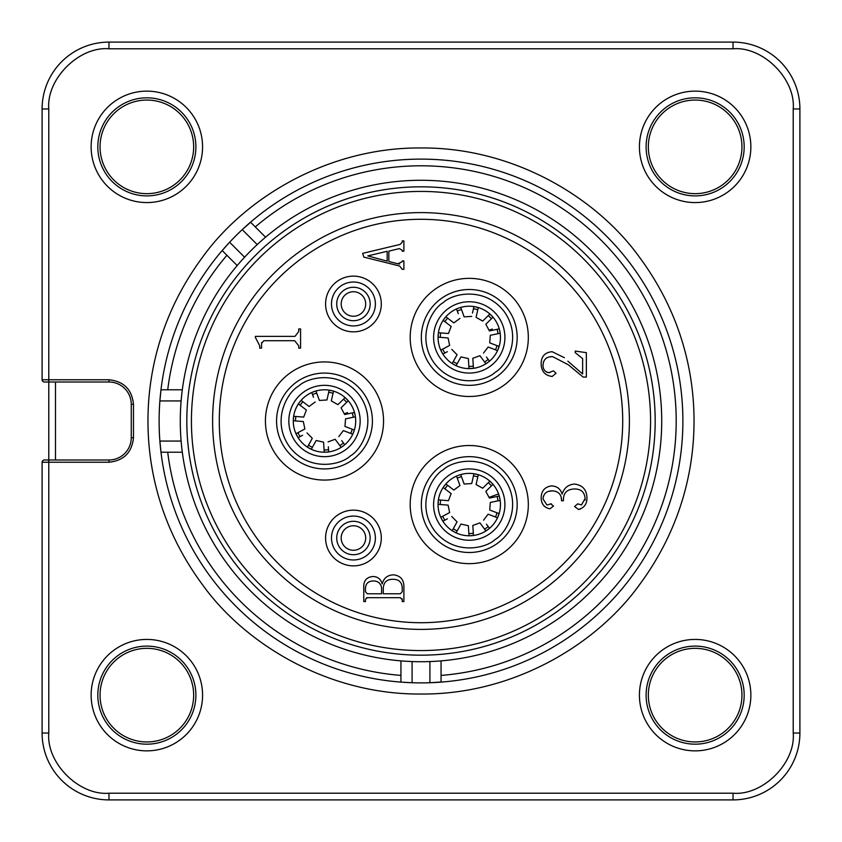 <?xml version="1.0" encoding="UTF-8"?>
<svg xmlns="http://www.w3.org/2000/svg" width="842" height="842" viewBox="0 0 842 842"><rect width="100%" height="100%" fill="white"/><g stroke="black" fill="none" stroke-linecap="round" stroke-linejoin="round"><path stroke-width="1.26" d="M741.949 146.855A46.805 46.805 0 0 0 695.145 100.051A46.805 46.805 0 0 0 648.34 146.855A46.805 46.805 0 0 0 695.145 193.66A46.805 46.805 0 0 0 741.949 146.855M741.949 695.145A46.805 46.805 0 0 0 695.145 648.34A46.805 46.805 0 0 0 648.34 695.145A46.805 46.805 0 0 0 695.145 741.949A46.805 46.805 0 0 0 741.949 695.145M193.66 695.145A46.805 46.805 0 0 0 146.855 648.34A46.805 46.805 0 0 0 100.051 695.145A46.805 46.805 0 0 0 146.855 741.949A46.805 46.805 0 0 0 193.66 695.145M193.66 146.855A46.805 46.805 0 0 0 146.855 100.051A46.805 46.805 0 0 0 100.051 146.855A46.805 46.805 0 0 0 146.855 193.66A46.805 46.805 0 0 0 193.66 146.855M447.618 485.308A28.975 28.975 0 0 0 444.923 488.855M440.64 500.064A28.975 28.975 0 0 0 440.282 504.505M442.734 516.251A28.975 28.975 0 0 0 444.839 520.188M453.259 528.734A28.975 28.975 0 0 0 457.153 530.902M468.857 533.554A28.975 28.975 0 0 0 473.309 533.27M484.582 529.165A28.975 28.975 0 0 0 488.171 526.524M490.549 533.186A35.659 35.659 0 0 1 440.65 525.882A35.659 35.659 0 0 1 447.955 475.983A35.659 35.659 0 0 1 497.854 483.287A35.659 35.659 0 0 1 490.549 533.186M487.886 529.607A31.207 31.207 0 0 1 444.229 523.219A31.207 31.207 0 0 1 450.617 479.551A31.207 31.207 0 0 1 494.286 485.95A31.207 31.207 0 0 1 487.886 529.607M495.443 516.977A28.975 28.975 0 0 0 497.033 512.82M497.99 500.853A28.975 28.975 0 0 0 497.075 496.485M491.412 485.908A28.975 28.975 0 0 0 488.286 482.729M477.803 476.898A28.975 28.975 0 0 0 473.457 475.909M461.479 476.667A28.975 28.975 0 0 0 457.29 478.193M497.875 543.016A47.92 47.92 0 0 0 507.694 475.962A47.92 47.92 0 0 0 440.64 466.142A47.92 47.92 0 0 0 430.82 533.197A47.92 47.92 0 0 0 497.875 543.016A47.92 47.92 0 0 0 507.694 475.962A47.92 47.92 0 0 0 440.64 466.142A47.92 47.92 0 0 0 430.82 533.197A47.92 47.92 0 0 0 497.875 543.016M445.092 500.422L438.408 499.885L448.439 500.685L438.408 499.885L438.05 504.326L448.091 505.126L449.639 512.557L440.766 517.304L442.871 521.24L447.376 518.83M449.912 487.044L445.839 483.95L443.145 487.497L451.154 493.601L443.145 487.497M473.12 530.407L472.815 525.45L479.94 522.861L485.908 530.965L481.929 525.566L485.908 530.965L489.497 528.323A31.207 31.207 0 0 0 497.527 517.777L499.127 513.609A31.207 31.207 0 0 0 500.18 500.39L499.264 496.033L489.413 498.096L485.823 491.402L493.002 484.339L489.876 481.161L482.698 488.223L489.876 481.161M451.744 516.483L457.069 521.893L452.165 530.692L455.427 524.829L452.165 530.692L456.069 532.86L460.963 524.061L468.363 525.734L468.994 535.786L468.573 529.092L468.994 535.786L473.446 535.501L472.815 525.45M462.458 479.372L460.711 474.572L464.152 484.034L471.72 483.55L473.941 473.73L478.298 474.72L476.077 484.539L482.698 488.223M472.815 478.719L471.72 483.55M492.296 496.201L498.58 493.917A31.207 31.207 0 0 0 460.711 474.572M488.223 489.044L493.002 484.339L488.223 489.044M493.002 484.339L485.823 491.402M448.439 500.685L451.154 493.601M456.522 476.098L459.964 485.55L456.522 476.098M445.839 483.95L453.849 490.055L459.964 485.55M499.127 513.609L489.718 510.02L499.127 513.609M490.728 502.369L500.18 500.39L490.318 502.453L489.718 510.02M486.465 524.208L489.497 528.323M488.128 514.178L497.527 517.777L488.128 514.178L483.529 520.219M476.077 484.539L478.298 474.72M500.18 500.39L493.612 501.769M491.265 515.378L497.527 517.777L491.265 515.378M460.963 524.061L456.069 532.86M446.681 514.146L440.766 517.304L446.681 514.146M440.766 517.304L449.639 512.557M447.618 318.15A28.975 28.975 0 0 0 444.923 321.697M440.64 332.906A28.975 28.975 0 0 0 440.282 337.347M442.734 349.093A28.975 28.975 0 0 0 444.839 353.019M453.259 361.576A28.975 28.975 0 0 0 457.153 363.744M468.857 366.396A28.975 28.975 0 0 0 473.309 366.112M484.582 362.007A28.975 28.975 0 0 0 488.171 359.366M490.549 366.017A35.659 35.659 0 0 1 440.65 358.713A35.659 35.659 0 0 1 447.955 308.814A35.659 35.659 0 0 1 497.854 316.118A35.659 35.659 0 0 1 490.549 366.017M487.886 362.449A31.207 31.207 0 0 1 444.229 356.05A31.207 31.207 0 0 1 450.617 312.393A31.207 31.207 0 0 1 494.286 318.781A31.207 31.207 0 0 1 487.886 362.449M495.443 349.819A28.975 28.975 0 0 0 497.033 345.652M497.99 333.695A28.975 28.975 0 0 0 497.075 329.327M491.412 318.75A28.975 28.975 0 0 0 488.286 315.571M477.803 309.73A28.975 28.975 0 0 0 473.457 308.751M461.479 309.509A28.975 28.975 0 0 0 457.29 311.035M497.875 375.858A47.92 47.92 0 0 0 507.694 308.803A47.92 47.92 0 0 0 440.64 298.984A47.92 47.92 0 0 0 430.82 366.038A47.92 47.92 0 0 0 497.875 375.858A47.92 47.92 0 0 0 507.694 308.803A47.92 47.92 0 0 0 440.64 298.984A47.92 47.92 0 0 0 430.82 366.038A47.92 47.92 0 0 0 497.875 375.858M445.092 333.253L438.408 332.727L448.439 333.527L438.408 332.727L438.05 337.168L448.091 337.968L449.639 345.399L440.766 350.146L442.871 354.072L447.376 351.661M449.912 319.886L445.839 316.792L443.145 320.339L451.154 326.433L443.145 320.339M490.728 335.211L500.18 333.232L499.264 328.875L489.413 330.927L485.823 324.244L493.002 317.181L489.876 314.003A31.207 31.207 0 0 0 478.298 307.551L473.941 306.572L472.467 313.108M473.12 363.239L472.815 358.292L479.94 355.703L485.908 363.807L481.929 358.408L485.908 363.807L489.497 361.165A31.207 31.207 0 0 0 497.527 350.619L499.127 346.451L489.718 342.852L499.127 346.451M451.744 349.325L457.069 354.735L452.165 363.533L455.427 357.671L452.165 363.533L456.069 365.702L460.963 356.903L468.363 358.576L468.994 368.617L468.573 361.923L468.994 368.617L473.446 368.343L472.815 358.292M462.458 312.214L460.711 307.404L464.152 316.866L471.72 316.392M488.223 321.886L493.002 317.181L488.223 321.886M493.002 317.181L485.823 324.244M482.698 321.065L489.876 314.003L482.698 321.065L476.077 317.371L478.298 307.551L476.077 317.371M448.439 333.527L451.154 326.433M458.258 313.708L456.522 308.93M445.839 316.792L453.849 322.886L459.964 318.392M493.612 334.611L500.18 333.232L490.318 335.295L489.718 342.852M486.465 357.05L489.497 361.165M488.128 347.02L497.527 350.619L488.128 347.02L483.529 353.061M491.265 348.22L497.527 350.619L491.265 348.22M460.963 356.903L456.069 365.702M446.681 346.978L440.766 350.146L446.681 346.978M440.766 350.146L449.639 345.399M302.857 401.729A28.975 28.975 0 0 0 300.152 405.276M295.868 416.485A28.975 28.975 0 0 0 295.51 420.926M297.973 432.672A28.975 28.975 0 0 0 300.078 436.598M308.488 445.155A28.975 28.975 0 0 0 312.382 447.323M324.086 449.975A28.975 28.975 0 0 0 328.538 449.691M339.821 445.586A28.975 28.975 0 0 0 343.41 442.945M345.788 449.607A35.659 35.659 0 0 1 295.889 442.303A35.659 35.659 0 0 1 303.194 392.393A35.659 35.659 0 0 1 353.093 399.697A35.659 35.659 0 0 1 345.788 449.607M343.126 446.028A31.207 31.207 0 0 1 299.457 439.64A31.207 31.207 0 0 1 305.857 395.972A31.207 31.207 0 0 1 349.514 402.36A31.207 31.207 0 0 1 343.126 446.028M350.682 433.398A28.975 28.975 0 0 0 352.272 429.231M353.219 417.274A28.975 28.975 0 0 0 352.314 412.906M346.641 402.329A28.975 28.975 0 0 0 343.515 399.15M333.032 393.309A28.975 28.975 0 0 0 328.685 392.33M316.708 393.088A28.975 28.975 0 0 0 312.519 394.614M353.103 459.437A47.92 47.92 0 0 0 362.923 392.383A47.92 47.92 0 0 0 295.868 382.563A47.92 47.92 0 0 0 286.059 449.617A47.92 47.92 0 0 0 353.103 459.437A47.92 47.92 0 0 0 362.923 392.383A47.92 47.92 0 0 0 295.868 382.563A47.92 47.92 0 0 0 286.059 449.617A47.92 47.92 0 0 0 353.103 459.437M300.331 416.843L293.637 416.306L303.678 417.106L293.637 416.306L293.29 420.747L303.32 421.547L304.878 428.978L295.995 433.725L298.1 437.661L302.604 435.251M305.141 403.465L301.078 400.371L298.373 403.918L306.383 410.022L298.373 403.918M345.957 418.79L355.408 416.811L354.503 412.454L347.935 413.822M352.766 434.198L343.357 430.599L352.766 434.198L354.356 430.03L344.957 426.441L354.356 430.03M306.983 432.904L312.298 438.314L307.404 447.113L310.666 441.25L307.404 447.113L311.298 449.281L316.192 440.482L323.591 442.155L324.233 452.207L323.812 445.513L324.233 452.207L328.685 451.922A31.207 31.207 0 0 0 341.147 447.386L344.736 444.744L341.705 440.629M317.687 395.793L315.95 390.993L319.392 400.455L326.959 399.971L329.18 390.151L333.527 391.13L331.306 400.95L337.937 404.644L345.115 397.582L337.937 404.644M327.696 396.698L326.959 399.971M348.241 400.76L341.063 407.823L348.241 400.76L343.452 405.465L348.241 400.76L345.115 397.582M303.678 417.106L306.383 410.022M313.498 397.287L311.761 392.509M301.078 400.371L309.088 406.476L315.192 401.971M348.841 418.19L355.408 416.811L345.557 418.874L344.957 426.441M343.357 430.599L338.768 436.64M328.359 446.818L328.685 451.922M341.147 447.386L335.179 439.282L328.043 441.871M354.503 412.454L344.641 414.506L341.063 407.823M331.306 400.95L333.527 391.13M316.192 440.482L311.298 449.281M301.91 430.557L295.995 433.725L301.91 430.557M295.995 433.725L304.878 428.978M359.776 516.999A21.955 21.955 0 0 0 332.422 531.681A21.955 21.955 0 0 0 347.104 559.035A21.955 21.955 0 0 0 374.458 544.353A21.955 21.955 0 0 0 359.776 516.999M358.271 522.008A16.714 16.714 0 0 1 369.449 542.837A16.714 16.714 0 0 1 348.62 554.015A16.714 16.714 0 0 1 337.442 533.186A16.714 16.714 0 0 1 358.271 522.008M356.976 526.282A12.262 12.262 0 0 1 365.175 541.553A12.262 12.262 0 0 1 349.904 549.752A12.262 12.262 0 0 1 341.705 534.47A12.262 12.262 0 0 1 356.976 526.282M356.145 282.196A21.955 21.955 0 0 0 331.653 301.289A21.955 21.955 0 0 0 350.746 325.77A21.955 21.955 0 0 0 375.227 306.688A21.955 21.955 0 0 0 356.145 282.196M355.503 287.396A16.714 16.714 0 0 1 370.027 306.046A16.714 16.714 0 0 1 351.388 320.581A16.714 16.714 0 0 1 336.853 301.931A16.714 16.714 0 0 1 355.503 287.396M354.956 291.827A12.262 12.262 0 0 1 365.607 305.499A12.262 12.262 0 0 1 351.935 316.15A12.262 12.262 0 0 1 341.273 302.478A12.262 12.262 0 0 1 354.956 291.827M381.3 538.017A27.86 27.86 0 0 0 353.44 510.157A27.86 27.86 0 0 0 325.58 538.017A27.86 27.86 0 0 0 353.44 565.877A27.86 27.86 0 0 0 381.3 538.017M469.257 445.513A59.066 59.066 0 0 0 410.191 504.579A59.066 59.066 0 0 0 469.257 563.645A59.066 59.066 0 0 0 528.323 504.579A59.066 59.066 0 0 0 469.257 445.513M469.257 278.355A59.066 59.066 0 0 0 410.191 337.421A59.066 59.066 0 0 0 469.257 396.487A59.066 59.066 0 0 0 528.323 337.421A59.066 59.066 0 0 0 469.257 278.355M381.3 303.983A27.86 27.86 0 0 0 353.44 276.123A27.86 27.86 0 0 0 325.58 303.983A27.86 27.86 0 0 0 353.44 331.843A27.86 27.86 0 0 0 381.3 303.983M324.486 361.934A59.066 59.066 0 0 0 265.43 421A59.066 59.066 0 0 0 324.486 480.066A59.066 59.066 0 0 0 383.552 421A59.066 59.066 0 0 0 324.486 361.934M255.379 336.379L255.379 337.453L255.379 336.379L294.584 336.379L255.379 336.379M295.037 336.358L298.71 331.506L298.71 328.948L300.573 328.948L300.573 348.135L298.71 348.135L300.573 348.135M298.71 348.135L298.71 345.746L294.637 340.705L263.862 340.705L261.567 343.357L261.63 342.568M259.704 348.135L261.567 348.135L259.704 348.135L259.704 345.725L259.704 348.135M549.742 356.892L552.668 356.65L568.329 364.786L583.127 377.079L568.329 364.786L552.668 356.65C546.69 356.513 543.469 359.323 543.006 365.081L543.585 361.492M549.868 372.606L546.795 372.28M543.006 365.081C542.974 369.343 544.932 371.88 548.868 372.711L553.226 370.901M541.153 364.07C541.459 371.438 545.132 375.564 552.173 376.458C545.132 375.564 541.459 371.438 541.153 364.07C541.111 356.534 544.763 352.409 552.12 351.693L564.403 357.713L552.12 351.693M567.866 361.176L582.632 373.985L582.632 358.618L582.632 373.985M402.129 598.841L402.223 599.746L400.371 597.683L367.301 597.683L365.481 599.336M366.407 597.841L367.301 597.683M382.163 583.927C380.868 579.128 377.805 576.654 372.974 576.507C377.805 576.654 380.868 579.128 382.163 583.927C383.763 578.065 387.573 575.033 393.614 574.833C387.573 575.033 383.763 578.065 382.163 583.927M586.642 501.053L586.969 497.927C586.958 504.116 584.127 507.958 578.454 509.442L574.581 506.526L577.665 503.863L574.581 506.526L578.454 509.442L580.254 509.178M577.665 503.863L581.401 504.895M581.506 504.905L585.106 498.559L584.99 500.137M561.193 497.148L561.582 500.769L563.435 500.769L561.582 500.769C561.561 494.454 558.414 491.149 552.163 490.865L555.267 491.212M548.563 491.402L552.163 490.865C546.595 490.918 543.543 493.601 543.006 498.927L543.374 496.201M547.679 504.884L550.71 503.863L553.531 506.095L549.921 508.821C544.09 507.589 541.164 503.811 541.153 497.496C541.448 490.823 544.858 486.96 551.363 485.908C556.909 486.066 560.488 488.802 562.119 494.138C560.488 488.802 556.909 486.066 551.363 485.908M551.531 503.926L550.71 503.863M399.708 263.999L397.898 263.778L402.223 261.662L402.223 260.957L403.897 260.957L402.223 260.957M403.897 260.957L403.897 269.324L402.223 269.324L399.645 266.03L363.828 257.094L362.66 253.358L400.076 244.433L402.139 242.37M402.223 251.2L403.897 251.2L402.223 251.2L402.223 250.253L399.392 248.611L388.857 251.126L388.857 261.536L397.898 263.778M259.704 345.725L255.379 337.453M261.567 343.357L261.567 348.135M553.457 370.89L556.015 373.301L552.173 376.458M582.632 358.618L575.202 352.63L575.202 351.072L586.348 352.651L586.348 377.079L583.127 377.079M393.614 574.833C400.508 575.696 403.939 579.728 403.897 586.927L403.897 601.577L402.223 601.577L402.223 599.746M365.449 600.02L365.449 601.577L363.776 601.577L363.776 587.727C363.386 580.864 366.459 577.117 372.974 576.507M562.119 494.138C564.014 487.981 568.108 484.624 574.412 484.055C582.517 485.034 586.706 489.655 586.969 497.927M585.106 498.559C584.558 491.907 580.812 488.728 573.886 489.002C566.624 489.423 563.14 493.338 563.435 500.769M543.006 498.927L546.858 504.905M402.223 241.612L402.223 240.907L403.897 240.907L403.897 251.2M381.605 593.778L381.605 587.937C380.795 583.232 377.953 580.917 373.069 580.959C367.996 581.18 365.46 583.874 365.449 589.063L365.449 591.758L367.291 593.778L381.605 593.778M400.392 593.778L402.223 591.705L402.223 587.569C401.771 582.075 398.729 579.317 393.088 579.296C386.794 579.233 383.531 582.296 383.278 588.495L383.278 593.778L400.392 593.778M387.183 261.136L387.183 251.295L367.817 255.894L387.183 261.136M383.278 588.495C383.531 582.296 386.794 579.233 393.088 579.296M181.125 400.939L159.885 400.939A261.883 261.883 0 0 1 222.183 250.548L226.919 255.284A255.2 255.2 0 0 0 167.716 389.793L160.98 389.793L159.885 400.939A261.883 261.883 0 0 0 159.885 441.061L160.98 452.207L167.716 452.207A255.2 255.2 0 0 0 400.939 675.41L400.939 682.115L412.085 682.736A261.883 261.883 0 0 0 429.915 682.736L441.061 682.009M91.136 146.855A55.719 55.719 0 0 1 146.855 91.136A55.719 55.719 0 0 1 202.575 146.855A55.719 55.719 0 0 1 146.855 202.575A55.719 55.719 0 0 1 91.136 146.855M97.819 146.855A49.036 49.036 0 0 1 146.855 97.819A49.036 49.036 0 0 1 195.891 146.855A49.036 49.036 0 0 1 146.855 195.891A49.036 49.036 0 0 1 97.819 146.855M91.136 695.145A55.719 55.719 0 0 1 146.855 639.425A55.719 55.719 0 0 1 202.575 695.145A55.719 55.719 0 0 1 146.855 750.864A55.719 55.719 0 0 1 91.136 695.145M97.819 695.145A49.036 49.036 0 0 1 146.855 646.109A49.036 49.036 0 0 1 195.891 695.145A49.036 49.036 0 0 1 146.855 744.181A49.036 49.036 0 0 1 97.819 695.145M639.425 146.855A55.719 55.719 0 0 1 695.145 91.136A55.719 55.719 0 0 1 750.864 146.855A55.719 55.719 0 0 1 695.145 202.575A55.719 55.719 0 0 1 639.425 146.855M646.109 146.855A49.036 49.036 0 0 1 695.145 97.819A49.036 49.036 0 0 1 744.181 146.855A49.036 49.036 0 0 1 695.145 195.891A49.036 49.036 0 0 1 646.109 146.855M639.425 695.145A55.719 55.719 0 0 1 695.145 639.425A55.719 55.719 0 0 1 750.864 695.145A55.719 55.719 0 0 1 695.145 750.864A55.719 55.719 0 0 1 639.425 695.145M646.109 695.145A49.036 49.036 0 0 1 695.145 646.109A49.036 49.036 0 0 1 744.181 695.145A49.036 49.036 0 0 1 695.145 744.181A49.036 49.036 0 0 1 646.109 695.145M676.2 421A255.2 255.2 0 0 0 255.284 226.919L250.548 222.183A261.883 261.883 0 0 1 682.883 421A261.883 261.883 0 0 1 441.061 682.115L441.061 675.41A255.2 255.2 0 0 0 676.2 421M421 650.571A229.571 229.571 0 0 0 650.571 421A229.571 229.571 0 0 0 421 191.429A229.571 229.571 0 0 0 191.429 421A229.571 229.571 0 0 0 421 650.571M421 622.712A201.712 201.712 0 0 1 219.288 421A201.712 201.712 0 0 1 421 219.288A201.712 201.712 0 0 1 622.712 421A201.712 201.712 0 0 1 421 622.712M421 212.605A208.395 208.395 0 0 0 212.605 421A208.395 208.395 0 0 0 421 629.395A208.395 208.395 0 0 0 629.395 421A208.395 208.395 0 0 0 421 212.605M400.939 681.483L400.939 682.115A261.883 261.883 0 0 1 159.885 441.061L181.125 441.061M250.621 222.256L242.233 229.624A261.883 261.883 0 0 0 229.624 242.233L222.183 250.548M133.478 437.714L131.257 437.714A22.292 22.292 0 0 1 108.965 460.006L48.783 460.006L48.783 381.994L44.331 381.994L48.783 381.994L48.783 379.763L42.1 379.763L42.1 108.965L48.783 108.965L48.783 379.763L108.965 379.763C123.763 381.3 131.941 389.478 133.478 404.286L133.478 437.714C131.941 452.522 123.774 460.69 108.965 462.237L48.783 462.237L48.783 460.006L44.331 460.006A2.231 2.231 0 0 0 42.1 462.237L48.783 462.237L48.783 733.035C46.194 762.926 79.053 795.806 108.965 793.217L733.035 793.217C762.926 795.806 795.806 762.947 793.217 733.035L793.217 108.965C795.806 79.074 762.947 46.194 733.035 48.783L108.965 48.783C79.074 46.194 46.194 79.053 48.783 108.965M400.939 675.41L400.939 660.875M181.914 448.933L182.314 452.207L167.716 452.207M180.283 421A240.717 240.717 0 0 0 421 661.717A240.717 240.717 0 0 0 661.717 421A240.717 240.717 0 0 0 421 180.283A240.717 240.717 0 0 0 180.283 421M48.783 733.035L42.1 733.035A66.865 66.865 0 0 0 108.965 799.9L733.035 799.9L108.965 799.9L108.965 793.217M167.716 389.793L182.314 389.793M237.202 265.567L226.919 255.284M441.061 660.875L441.061 675.41L441.061 660.875M255.284 226.919L265.567 237.202M108.965 799.9A66.865 66.865 0 0 1 42.1 733.035L42.1 462.237A2.231 2.231 0 0 1 44.331 460.006M793.217 108.965L799.9 108.965L799.9 733.035L793.217 733.035M108.965 48.783L108.965 42.1L733.035 42.1L733.035 48.783M108.965 379.763L108.965 381.994L48.783 381.994M42.1 379.763A2.231 2.231 0 0 0 44.331 381.994A2.231 2.231 0 0 1 42.1 379.763M108.965 462.237L108.965 460.006A22.292 22.292 0 0 0 131.257 437.714L131.257 404.286L133.478 404.286M163.222 452.207L160.98 452.207A261.883 261.883 0 0 1 159.885 441.061M441.061 679.883L441.061 682.115A261.883 261.883 0 0 1 429.915 682.736A261.883 261.883 0 0 0 441.061 682.115M733.035 799.9A66.865 66.865 0 0 0 799.9 733.035A66.865 66.865 0 0 1 733.035 799.9L733.035 793.217M799.9 108.965A66.865 66.865 0 0 0 733.035 42.1A66.865 66.865 0 0 1 799.9 108.965M108.965 42.1A66.865 66.865 0 0 0 42.1 108.965A66.865 66.865 0 0 1 108.965 42.1M108.965 381.994A22.292 22.292 0 0 1 131.257 404.286A22.292 22.292 0 0 0 108.965 381.994M694.029 421C694.082 466.468 682.641 526.439 639.425 584.822C596.989 644.014 513.915 694.797 421 694.029C328.096 694.787 245.022 644.035 202.575 584.822C159.37 526.461 147.918 466.468 147.971 421C147.918 375.532 159.359 315.561 202.575 257.178C245.011 197.986 328.085 147.203 421 147.971C513.904 147.213 596.978 197.965 639.425 257.178C682.63 315.54 694.082 375.532 694.029 421M412.085 682.736A261.883 261.883 0 0 1 404.202 682.346A261.883 261.883 0 0 0 412.085 682.736L412.085 661.549M242.233 229.624A261.883 261.883 0 0 1 250.548 222.183A261.883 261.883 0 0 0 242.233 229.624L257.21 244.601M229.624 242.233A261.883 261.883 0 0 0 224.33 248.074A261.883 261.883 0 0 1 229.624 242.233L244.601 257.21M443.302 469.72C452.449 460.732 484.424 453.175 504.116 478.624C522.85 504.779 506.452 533.249 495.212 539.438C486.055 548.437 454.08 555.983 434.398 530.534C415.664 504.379 432.062 475.909 443.302 469.72M489.149 497.348L498.58 493.917M443.302 302.562C452.449 293.563 484.424 286.017 504.116 311.466C522.85 337.621 506.452 366.091 495.212 372.28C486.055 381.268 454.08 388.825 434.398 363.376C415.664 337.221 432.062 308.751 443.302 302.562M492.296 329.043L489.149 330.18M298.531 386.141C307.688 377.142 339.663 369.596 359.345 395.045C378.09 421.2 361.681 449.67 350.451 455.859C341.294 464.858 309.319 472.404 289.627 446.955C270.892 420.8 287.29 392.33 298.531 386.141M347.525 412.622L344.389 413.759M421 661.717A240.717 240.717 0 0 0 661.717 421A240.717 240.717 0 0 0 421 180.283M655.181 421A234.181 234.181 0 0 1 421 655.181A234.181 234.181 0 0 1 186.819 421A234.181 234.181 0 0 1 421 186.819A234.181 234.181 0 0 1 655.181 421M55.477 381.994L55.477 460.006M429.915 661.549L429.915 682.736M160.98 389.793A261.883 261.883 0 0 0 159.885 400.939"/></g></svg>
